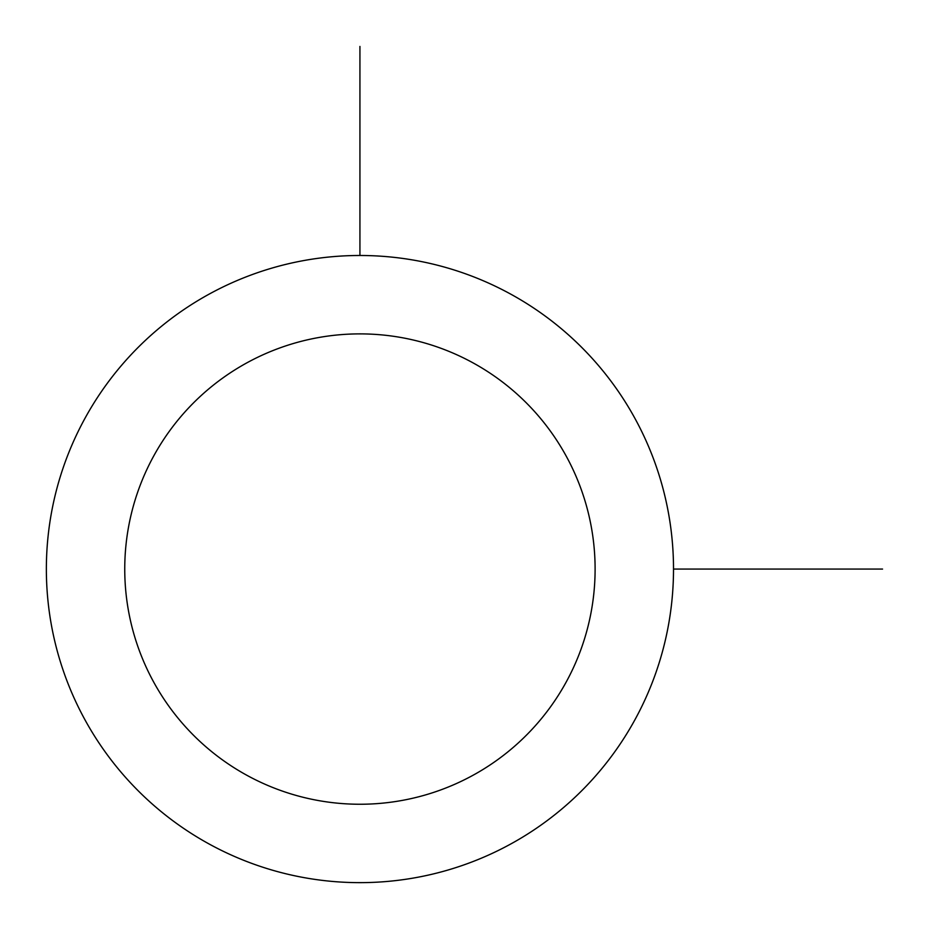 <?xml version="1.0" encoding="UTF-8"?>
<svg xmlns="http://www.w3.org/2000/svg" width="929" height="929" viewBox="0 0 929 929"><rect width="100%" height="100%" fill="white"/><g stroke="black" fill="none" stroke-linecap="round" stroke-linejoin="round"><path stroke-width="1.39" d="M84.748 418.735A313.572 313.572 0 0 1 510.265 293.878A313.572 313.572 0 0 1 635.122 719.406A313.572 313.572 0 0 1 209.594 844.252A313.572 313.572 0 0 1 84.748 418.735M153.54 456.313A235.176 235.176 0 0 1 472.687 362.682A235.176 235.176 0 0 1 566.318 681.816A235.176 235.176 0 0 1 247.184 775.46A235.176 235.176 0 0 1 153.54 456.313M673.502 569.071L882.55 569.071M359.929 255.498L359.929 46.45"/></g></svg>
